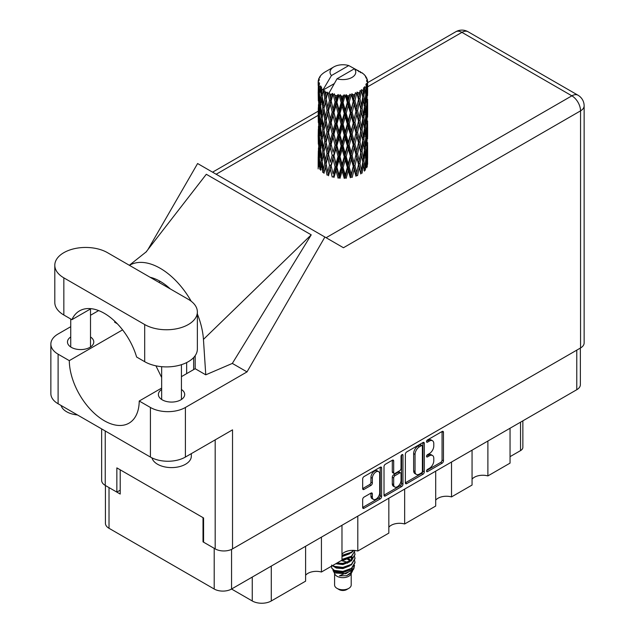 <?xml version="1.0" encoding="UTF-8"?>
<svg xmlns="http://www.w3.org/2000/svg" width="635" height="635" viewBox="0 0 635 635"><rect width="100%" height="100%" fill="white"/><g stroke="black" fill="none" stroke-linecap="round" stroke-linejoin="round"><path stroke-width="0.95" d="M378.611 471.614L377.214 470.813A5.191 3 120 0 0 374.618 471.067A5.191 3 120 0 0 370.943 477.425L372.34 478.234A5.191 3 120 0 1 376.015 471.876A5.191 3 120 0 1 378.611 471.614A5.191 3 120 0 1 379.69 473.996L379.69 492.784A5.191 3 120 0 1 377.42 498.007A5.191 3 120 0 1 373.42 499.404A5.191 3 120 0 1 372.34 497.022L372.34 493.895A1.945 1.119 120 0 0 371.943 493.006A1.945 1.119 120 0 0 370.967 493.101L364.038 497.102A1.945 1.119 120 0 0 362.664 499.483L362.664 507.484A1.945 1.119 120 0 0 363.061 508.373A1.945 1.119 120 0 0 364.038 508.278L380.238 498.927A1.945 1.119 120 0 0 381.611 496.546L381.611 468.011A1.945 1.119 120 0 0 381.206 467.122A1.945 1.119 120 0 0 380.238 467.217L364.038 476.567A1.945 1.119 120 0 0 362.664 478.949L362.664 488.617A1.945 1.119 120 0 0 363.061 489.506A1.945 1.119 120 0 0 364.038 489.41L370.967 485.41A1.945 1.119 120 0 0 372.34 483.029L372.34 478.234M401.995 454.652L402.963 455.208A1.357 0.786 120 0 0 402.677 454.589A1.357 0.786 120 0 0 401.995 454.652A1.357 0.786 120 0 0 401.034 456.319L401.034 468.368A1.945 1.119 120 0 1 399.661 470.741L395.065 473.4A1.945 1.119 120 0 1 394.097 473.496A1.945 1.119 120 0 1 393.692 472.607L393.692 461.034A1.945 1.119 120 0 0 393.287 460.145A1.945 1.119 120 0 0 392.319 460.24L392.295 471.797A1.945 1.119 120 0 0 392.692 472.686L394.097 473.496M405.36 454.295L405.36 482.83A1.945 1.119 120 0 0 405.765 483.719A1.945 1.119 120 0 0 406.733 483.624L422.934 474.274A1.945 1.119 120 0 0 424.307 471.892L424.307 443.357A1.945 1.119 120 0 0 423.91 442.468A1.945 1.119 120 0 0 422.934 442.563L406.733 451.922A1.945 1.119 120 0 0 405.36 454.295M580.358 348.067L580.358 384.707A12.263 7.08 180 0 1 576.77 389.715L231.553 589.026L252.254 600.972L252.254 577.072M429.387 468.328L427.498 469.416A1.357 0.786 120 0 0 426.617 470.614A1.357 0.786 120 0 0 426.823 471.702A1.357 0.786 120 0 0 427.498 471.638L442.087 463.217A1.945 1.119 120 0 0 443.46 460.835L443.46 432.3A1.945 1.119 120 0 0 443.063 431.411A1.945 1.119 120 0 0 442.087 431.506L427.498 439.928A1.357 0.786 120 0 0 426.617 441.127A1.357 0.786 120 0 0 426.823 442.214A1.357 0.786 120 0 0 427.498 442.15L429.387 441.055A6.215 3.588 120 0 1 432.498 440.753A6.215 3.588 120 0 1 433.784 443.595L433.784 445.976A6.215 3.588 120 0 1 429.387 453.581L427.498 454.676A1.357 0.786 120 0 0 426.617 455.874A1.357 0.786 120 0 0 426.823 456.962A1.357 0.786 120 0 0 427.498 456.89L429.387 455.803A6.215 3.588 120 0 1 432.498 455.493A6.215 3.588 120 0 1 433.784 458.343L433.784 460.716A6.215 3.588 120 0 1 429.387 468.328M401.59 486.6L385.381 495.951A1.945 1.119 120 0 1 384.413 496.046A1.945 1.119 120 0 1 384.008 495.157L400.185 485.791L401.59 486.6A1.945 1.119 120 0 0 402.963 484.219L402.963 455.208M385.381 495.951L384.008 495.157L384.008 466.622A1.945 1.119 120 0 1 385.381 464.248L392.319 460.24L393.692 461.034M357.799 516.136L357.799 551.021L388.834 533.106L388.834 498.213M321.429 537.131L321.429 572.016L341.979 560.157L341.979 525.272M487.886 441.031L487.886 475.917L510.048 463.121L510.048 428.236M451.517 462.026L451.517 496.911L472.059 485.053L472.059 450.167M404.662 489.077L404.662 523.97L435.697 506.047L435.697 471.162M231.553 549.394L231.553 589.026A12.263 7.08 180 0 1 214.209 589.026L109.022 528.296A12.263 7.08 180 0 1 105.426 523.288L105.426 485.513M203.573 541.536L203.017 541.861L214.209 548.322A12.263 7.08 0 0 0 214.225 548.33M203.017 541.861L203.017 517.628M108.998 487.577A12.263 7.08 0 0 0 109.022 487.593L120.213 494.054L120.213 469.821M522.859 420.838L522.859 447.373A7.914 4.572 180 0 1 520.541 450.604L510.048 456.66M271.28 566.087L271.28 600.972L305.61 581.152L305.61 546.267M341.979 554.252A11.867 6.85 180 0 1 357.799 551.021M305.61 575.246A11.867 6.85 180 0 1 321.429 572.016M271.28 600.972A13.454 7.763 180 0 1 252.254 600.972M472.059 479.147A11.867 6.85 180 0 1 487.886 475.917M435.697 500.142A11.867 6.85 180 0 1 451.517 496.911M388.834 527.201A11.867 6.85 180 0 1 404.662 523.97M432.498 455.493L431.094 454.692A6.215 3.588 120 0 0 427.99 454.993L429.387 455.803M426.649 455.771L427.99 454.993M432.498 440.753L431.094 439.944A6.215 3.588 120 0 0 427.99 440.253L429.387 441.055M426.649 441.031L427.99 440.253M426.649 470.519L440.69 462.407A1.945 1.119 120 0 0 442.063 460.026L442.063 431.522L443.46 432.3M405.36 482.806L421.537 473.464A1.945 1.119 120 0 0 422.91 471.091L422.91 442.579M421.426 472.924A1.357 0.786 120 0 0 422.386 471.257L422.386 446.214A1.357 0.786 120 0 0 422.108 445.587A1.357 0.786 120 0 0 421.426 445.659L419.433 446.81A6.215 3.588 120 0 0 415.044 454.414L415.044 471.535A6.215 3.588 120 0 0 416.33 474.385A6.215 3.588 120 0 0 419.433 474.075L421.426 472.924M422.108 445.587L420.703 444.778A1.357 0.786 120 0 0 420.029 444.849L421.426 445.659M416.33 474.385L414.933 473.575A6.215 3.588 120 0 1 413.639 470.733L413.639 453.604A6.215 3.588 120 0 1 418.036 446L420.029 444.849M401.558 455.025L401.558 483.418L402.963 484.219M393.692 484.616A5.191 3 120 0 0 394.764 486.997A5.191 3 120 0 0 398.772 485.6A5.191 3 120 0 0 401.034 480.377L401.034 473.758A1.945 1.119 120 0 0 400.637 472.869A1.945 1.119 120 0 0 399.661 472.964L395.065 475.623A1.945 1.119 120 0 0 393.692 477.996L393.692 484.616L392.295 483.806A5.191 3 120 0 0 393.367 486.188L394.764 486.997M400.637 472.869L399.232 472.059A1.945 1.119 120 0 0 398.264 472.154L399.661 472.964M392.295 483.806L392.295 477.195A1.945 1.119 120 0 1 393.668 474.813L398.264 472.154M400.185 485.791A1.945 1.119 120 0 0 401.558 483.418M373.42 499.404L372.015 498.594A5.191 3 120 0 1 370.943 496.213L370.943 493.117L372.34 493.895M362.664 488.593L369.57 484.6A1.945 1.119 120 0 0 370.943 482.227L370.943 477.425M362.664 507.46L378.841 498.118A1.945 1.119 120 0 0 380.214 495.737L380.214 467.233M107.482 252.666A30.861 17.82 0 0 0 63.841 252.666A30.861 17.82 0 0 0 54.8 265.263A30.861 17.82 0 0 0 63.841 277.86L144.685 324.541A30.861 17.82 0 0 0 178.316 328.398A30.861 17.82 0 0 0 197.366 311.936A30.861 17.82 0 0 0 188.333 299.339L107.482 252.666M191.325 453.636L191.325 456.176A19.78 11.422 180 0 1 185.531 464.248A19.78 11.422 180 0 1 165.378 467.027A19.78 11.422 180 0 1 151.987 457.891M77.494 414.957A19.78 11.422 180 0 1 61.095 405.487M161.655 389.469A13.152 7.596 0 0 0 158.393 394.478A13.152 7.596 0 0 0 166.513 401.495A13.152 7.596 0 0 0 180.848 399.844A13.152 7.596 0 0 0 184.698 394.478A13.152 7.596 0 0 0 181.435 389.469M70.731 336.979A13.152 7.596 0 0 0 67.469 341.979A13.152 7.596 0 0 0 75.589 348.996A13.152 7.596 0 0 0 89.924 347.353A13.152 7.596 0 0 0 93.782 341.979A13.152 7.596 0 0 0 90.511 336.979M54.8 265.263L54.8 302.411A30.861 17.82 0 0 0 63.841 315.008L71.914 319.675A49.451 28.551 -120 0 1 79.534 310.864A49.451 28.551 -120 0 1 136.612 357.021L144.685 361.688A30.861 17.82 0 0 0 178.316 365.546A30.861 17.82 0 0 0 197.366 349.091L197.366 311.936M580.549 347.964L580.549 110.855A12.263 7.08 180 0 0 584.136 105.847L584.136 342.956A12.263 7.08 180 0 1 580.549 347.964L232.529 548.886L232.529 429.847L185.396 457.065A24.725 14.28 180 0 1 150.424 457.065L58.102 403.765A24.725 14.28 180 0 1 50.863 393.668L50.863 344.083A24.725 14.28 0 0 0 58.102 354.179L58.102 403.765M50.863 344.083A24.725 14.28 0 0 1 58.102 333.986L70.731 326.7M90.511 315.277L98.631 310.586M122.587 329.875L69.294 360.64L58.102 354.179M117.292 323.747L114.665 322.223L114.737 321.215M150.424 457.065L150.424 407.479L139.232 401.018L161.655 388.072M150.424 407.479A24.725 14.28 0 0 0 185.396 407.479L247.023 371.896L232.331 363.418L205.764 374.825L195.183 368.713L181.435 376.65M145.891 252.198L206.319 174.276L311.229 234.839L203.446 339.4L205.764 374.825M232.331 363.418L311.229 234.839M247.023 371.896L324.89 237.022L197.604 163.528L147.907 249.603M120.213 490.172L116.856 492.109L105.243 485.41A12.263 7.08 180 0 1 101.648 480.401L101.648 428.903M232.529 548.886A12.263 7.08 180 0 1 215.186 548.886L203.573 542.179L203.573 517.954L116.856 467.884L116.856 492.109M324.89 237.022L343.313 247.658M69.294 360.64A49.451 28.551 -120 0 0 91.075 410.123A49.451 28.551 -120 0 0 128.992 423.172A49.451 28.551 -120 0 0 139.232 401.018M155.932 365.823L161.655 377.5M195.183 355.671L195.183 368.229A49.451 28.551 60 0 1 195.183 368.713M203.446 339.4A61.325 35.401 -120 0 0 197.366 314M191.222 301.268A61.325 35.401 -120 0 0 129.429 265.335M150.09 277.265A49.451 28.551 60 0 1 170.339 288.957M90.98 308.673L71.914 319.675M193.643 369.602L193.643 357.568M186.65 362.585L186.65 373.634M334.589 573.588L334.589 584.986A8.311 4.794 0 0 0 337.018 588.375L339.114 589.59A5.342 3.08 0 0 0 346.67 589.59L348.766 588.375A8.311 4.794 0 0 0 351.203 584.986L351.203 573.588M339.114 589.59L337.018 588.375A8.311 4.794 0 0 0 348.766 588.375M332.883 569.849L334.947 574.278A8.311 4.794 0 0 0 337.018 576.262A8.311 4.794 0 0 0 350.837 574.278L352.663 570.682M350.917 571.635A8.311 4.794 0 0 0 349.56 570.008M333.184 570.952L335.534 572.976L345.821 573.73L353.885 568.531L353.227 569.778L339.455 575.786L346.639 575.715L352.306 571.508M353.949 566.261L353.639 568.841M353.885 568.531L354.505 565.19M334.359 570.389A12.065 6.969 0 0 0 338.28 571.897L334.597 570.913L331.605 567.968L334.359 570.389L342.892 571.421L351.425 568.373L354.965 562.435L354.679 560.665M331.66 564.999L331.605 567.968M338.28 571.897L342.892 571.929L351.425 568.873L354.957 562.689M332.383 565.698L334.359 566.857L342.892 567.888L351.425 564.84L354.957 558.649M332.764 565.475L334.359 566.349L342.892 567.38L351.425 564.332L354.965 558.395L354.679 556.633M336.264 563.459L342.892 563.848L351.425 560.8L354.957 554.609M336.891 563.094L342.892 563.348L351.425 560.292L354.965 554.363L354.679 552.593M341.979 559.887L351.425 556.76L354.957 550.577M341.979 559.379L351.425 556.26L354.965 550.823M341.979 555.847L351.425 552.728L353.774 550.378M341.979 555.347L351.425 552.22L353.409 550.362M351.155 560.348L349.655 559.451M325.414 95.123L324.779 91.575A24.725 14.28 0 0 0 325.414 91.956A24.725 14.28 0 0 0 326.065 92.321L325.414 95.123L326.112 98.092L325.414 101.87L326.985 110.157L325.414 116.761L323.969 108.41L327.533 93.051L327.43 92.258L326.065 92.321M323.969 108.41L325.414 101.87M325.414 138.398L323.969 130.056L326.112 119.729L325.414 123.515L326.985 131.802L325.414 138.398L326.112 141.383L325.414 145.169L326.985 153.432L325.414 160.052L323.969 151.694L327.739 135.525L329.486 143.685L327.739 150.416L326.112 142.169M323.969 130.056L325.414 123.515M323.969 151.694L325.414 145.169M325.414 166.807L323.969 173.339L326.112 163.028L325.414 166.807L326.985 175.077L328.343 174.982L326.112 163.822L327.739 157.162L329.486 165.33L327.739 172.053M318.254 80.669A24.725 14.28 0 0 1 318.302 80.367L319.373 79.216L318.579 79.264A24.725 14.28 0 0 1 318.976 78.24L320.254 76.93L319.54 77.168A24.725 14.28 0 0 1 319.715 76.883L320.469 75.851A24.725 14.28 0 0 1 321.286 74.914L322.302 73.962A24.725 14.28 0 0 1 322.588 73.716L323.755 72.819A24.725 14.28 0 0 1 324.961 72.033L333.804 66.921A12.859 7.422 0 0 0 331.446 75.549L323.525 89.027L322.088 89.575L321.612 92.297L321.508 86.995L320.302 87.67L321.135 95.186L320.199 101.513L319.437 92.924L320.746 85.987L319.421 86.344L319.151 89.011L318.913 85.336L319.619 83.741L318.516 84.241L318.897 91.845L318.468 98.076L318.437 83.947L319.318 82.653L318.222 82.836L318.183 85.479L318.167 81.788L319.191 80.312L318.254 80.669L318.238 81.685M318.167 81.788A24.725 14.28 0 0 0 318.167 81.859A24.725 14.28 0 0 0 318.222 82.836M318.913 85.336A24.725 14.28 0 0 0 319.421 86.344M321.159 88.67A24.725 14.28 0 0 0 322.088 89.575M358.823 71.699L358.759 70.906A24.725 14.28 0 0 0 357.354 70.279L348.75 65.564A12.859 7.422 0 0 0 333.804 66.921M367.578 160.433L367.609 145.423M366.062 167.14L367.22 166.719L367.514 158.052L367.617 164.267M367.324 157.432L367.514 158.052M360.616 72.199L360.561 71.874A24.725 14.28 0 0 0 360.196 71.66L359.68 71.676M367.578 138.795L367.609 123.793M367.617 142.613L367.514 151.297L367.617 142.613M367.403 155.234L367.022 163.886L366.466 157.639L367.022 149.003L367.403 155.234M364.927 167.251L363.879 160.893L364.927 152.368L365.816 158.694L364.927 167.251L364.045 170.37L365.347 170.132L366.157 161.544L366.792 167.807M365.704 159.853L366.157 161.544M366.57 165.378L367.022 163.886M366.466 157.639L365.228 157.98M366.689 147.82L367.022 149.003M367.236 152.178L367.514 151.297M367.22 145.074L366.062 145.494M367.324 135.787L367.514 136.414M364.339 74.993L364.307 74.724A24.725 14.28 0 0 0 364.045 74.462L362.974 73.533A24.725 14.28 0 0 0 362.95 73.509A24.725 14.28 0 0 0 361.863 72.7L361.49 72.692M360.561 71.874L360.49 72.66M334.129 83.685L323.382 89.892L323.525 89.027M323.199 90.495A24.725 14.28 0 0 0 323.517 90.726L324.739 98.092L323.358 104.592L322.12 96.147L323.382 89.892M324.779 91.575L324.882 90.789L323.517 90.726M327.533 93.051A24.725 14.28 0 0 0 327.946 93.234L329.486 100.394L327.739 107.124L326.112 98.885M362.95 73.509L354.346 68.786L337.042 78.78L328.978 93.123L327.946 93.234M367.578 117.157L367.609 102.164M367.617 120.983L367.514 129.651L367.617 120.983M367.403 133.588L367.022 142.248L366.466 135.993L367.022 127.357L367.403 133.588M366.792 146.161L366.157 154.789L365.347 148.479L366.157 139.906L366.792 146.161M328.152 174.014L328.517 175.768L330.311 168.997L332.192 177.022L333.47 176.728L333.97 177.467L335.994 170.418L338.074 178.157L339.177 177.689L339.987 178.332L342.114 170.982L344.257 178.403L345.13 177.8L346.186 178.3L348.29 170.64L350.353 177.76L350.933 177.046L352.179 177.387L354.124 169.434L355.981 176.268L356.235 175.49L357.584 175.633L359.243 167.418L360.783 174.006L360.704 173.212L362.069 173.164L363.347 164.735L364.466 171.125M364.307 74.724L365.212 75.716A24.725 14.28 0 0 1 365.935 76.676L365.403 76.7L366.57 77.732A24.725 14.28 0 0 1 366.712 78.018L365.935 77.764L367.157 79.113A24.725 14.28 0 0 1 367.443 80.145L366.57 80.073L367.601 81.264A24.725 14.28 0 0 1 367.617 81.558L366.633 81.177L367.578 82.685L367.514 86.368L367.411 83.725L366.252 83.502L367.078 84.828L367.403 90.305L367.022 98.957L366.466 92.71L366.966 85.122L365.831 84.582L366.451 86.201L366.157 89.86L365.839 87.186L364.466 86.781L365.816 93.766L364.927 102.322L363.879 95.956L364.808 88.471L363.593 87.765L363.347 93.051L362.823 90.313L361.315 89.694L361.759 91.892L361.315 89.694M337.042 78.78A12.859 7.422 0 0 0 351.988 77.422A12.859 7.422 0 0 0 354.346 68.786M329.533 93.877A24.725 14.28 0 0 0 331.097 94.409L330.311 97.314L329.12 92.258M332.835 94.901A24.725 14.28 0 0 0 333.311 95.02L335.066 101.949L333.073 108.942L331.152 100.965L332.835 94.901L332.597 93.401L331.097 94.409M335.129 95.417A24.725 14.28 0 0 0 336.875 95.71L335.994 98.735L334.351 93.837L333.311 95.02M338.772 95.941A24.725 14.28 0 0 0 339.28 95.98L341.146 102.648L339.026 109.942L336.931 102.259L338.772 95.941L338.241 94.488L336.875 95.71M341.209 96.107A24.725 14.28 0 0 0 343.027 96.139L342.114 99.298L341.209 96.107L340.13 94.663L339.28 95.98M344.964 96.083A24.725 14.28 0 0 0 345.48 96.06L347.337 102.449L345.218 110.053L343.09 102.68L344.964 96.083L344.178 94.734L343.027 96.139M347.401 95.901A24.725 14.28 0 0 0 349.171 95.671L348.29 98.957L347.401 95.901L346.083 94.631L345.48 96.06M351.028 95.345A24.725 14.28 0 0 0 351.512 95.242L353.25 101.37L351.274 109.276L349.234 102.203L351.028 95.345L350.028 94.123L349.171 95.671M353.306 94.813A24.725 14.28 0 0 0 354.925 94.337L354.124 97.75L353.306 94.813L351.83 93.75L351.512 95.242M356.576 93.75A24.725 14.28 0 0 0 357.005 93.583L358.505 99.473L356.791 107.648L354.973 100.862L356.576 93.75L355.433 92.686L354.925 94.337M358.553 92.908A24.725 14.28 0 0 0 359.918 92.218L359.243 95.734L358.553 92.908L357.021 92.067L357.005 93.583M361.267 91.416A24.725 14.28 0 0 0 361.609 91.186L362.783 96.885L361.442 105.283L359.966 98.735L361.267 91.416L360.053 90.527L359.918 92.218M362.823 90.313A24.725 14.28 0 0 0 363.839 89.448M365.839 87.186A24.725 14.28 0 0 0 366.451 86.201M367.411 83.725A24.725 14.28 0 0 0 367.578 82.685M362.744 162.068L363.347 164.735M363.879 160.893L362.529 161.044L363.347 157.98L362.069 151.519L363.347 143.097L364.466 149.479L363.347 157.98M364.387 150.17L364.927 152.368M365.562 156.789L366.157 154.789M365.347 148.479L364.045 148.725L364.927 145.613L363.879 139.248L364.927 130.723L365.816 137.049L364.927 145.613M365.704 138.208L366.157 139.906M366.57 143.732L367.022 142.248M366.466 135.993L365.228 136.334M366.689 126.174L367.022 127.357M367.236 130.532L367.514 129.651M367.22 123.436L366.062 123.865M367.324 114.141L367.514 114.768M366.752 78.653L366.712 78.018M365.879 77.121L365.935 76.676M367.578 95.504L367.617 81.558M367.617 99.338L367.514 108.006L367.617 99.338M367.403 111.943L367.022 120.602L366.466 114.348L367.022 105.72L367.403 111.943M366.792 124.531L366.157 133.144L365.347 126.849L366.157 118.261L366.792 124.531M362.783 161.822L361.442 170.212L359.966 163.663L361.442 155.329L362.783 161.822M359.966 163.663L358.592 163.616L360.704 173.212L361.442 170.212M358.505 164.409L356.791 172.577L354.973 165.791L356.791 157.694L359.243 167.418M362.069 151.519L360.704 151.567L361.759 156.821M360.783 152.36L359.243 160.663L357.584 153.987L359.243 145.78L361.442 155.329M362.744 140.422L363.347 143.097M363.879 139.248L362.529 139.39L363.347 136.327L362.069 129.881L363.347 121.444L364.466 127.849L363.347 136.327M364.387 128.54L364.927 130.723M365.562 135.136L366.157 133.144M365.347 126.849L364.045 127.095L364.927 123.976L363.879 117.594L364.927 109.093L365.816 115.395L364.927 123.976M365.704 116.554L366.157 118.261M366.57 122.095L367.022 120.602M366.466 114.348L365.228 114.681M366.689 104.537L367.022 105.72M367.236 108.887L367.514 108.006M367.22 101.79L366.062 102.219M367.324 92.496L367.514 93.123M367.403 81.034L367.443 80.145M366.792 102.886L366.157 111.498L365.347 105.204L366.157 96.615L366.792 102.886M362.783 140.168L361.442 148.574L359.966 142.018L361.442 133.683L362.783 140.168M354.973 165.791L353.671 165.544L356.235 175.49L356.791 172.577M353.25 166.299L351.274 174.204L349.234 167.14L351.274 159.321L353.25 166.299L353.671 165.544L354.124 169.434M357.584 153.987L356.235 153.837L358.592 163.616L359.243 160.663M355.981 154.615L354.124 162.679L352.179 155.734L354.124 147.796L355.981 154.615L356.235 153.837L356.791 157.694M359.966 142.018L358.592 141.97L360.704 151.567L361.442 148.574M358.505 142.756L356.791 150.939L354.973 144.145L356.791 136.049L359.243 145.78M362.069 129.881L360.704 129.937L361.767 135.191M360.783 130.723L359.243 139.017L357.584 132.358L359.243 124.135L361.442 133.683M362.744 118.777L363.347 121.444M363.879 117.594L362.529 117.745L363.347 114.689L362.069 108.244L363.347 99.798L364.466 106.204L363.347 114.689M364.387 106.894L364.927 109.093M365.562 113.49L366.157 111.498M365.347 105.204L364.045 105.45L364.927 102.322M365.704 94.917L366.157 96.615M366.57 100.449L367.022 98.957M366.466 92.71L365.228 93.043M367.236 87.249L367.514 86.368M362.783 118.523L361.442 126.936L359.966 120.372L361.442 112.046L362.783 118.523M349.234 167.14L348.075 166.711L350.933 177.046L351.274 174.204M347.337 167.378L345.218 174.982L343.09 167.616L345.218 160.099L347.337 167.378L348.075 166.711L348.29 170.64M352.179 155.734L350.933 155.4L353.671 165.544L354.124 162.679M350.353 156.115L348.29 163.886L346.186 156.655L348.29 149.003L350.353 156.115L350.933 155.4L351.274 159.321M354.973 144.145L353.671 143.899L356.235 153.837L356.791 150.939M353.25 144.653L351.274 152.567L349.234 145.486L351.274 137.676L353.25 144.653L353.671 143.899L354.124 147.796M357.584 132.358L356.235 132.207L358.592 141.97L359.243 139.017M355.981 132.985L354.124 141.026L352.179 134.104L354.124 126.143L355.981 132.985L356.235 132.207L356.791 136.049M359.966 120.372L358.592 120.317L360.704 129.937L361.442 126.936M358.505 121.11L356.791 129.302L354.973 122.499L356.791 114.419L359.243 124.135M362.069 108.244L360.704 108.291L361.767 113.562M360.783 109.077L359.243 117.372L357.584 110.712L359.243 102.481L361.442 112.046M362.744 97.139L363.347 99.798M363.879 95.956L362.529 96.107L363.347 93.051M365.562 91.861L366.157 89.86M343.09 167.616L342.146 167.037L345.13 177.8L345.218 174.982M341.146 167.576L339.026 174.871L336.931 167.195L339.026 159.988L341.146 167.576L342.146 167.037L342.114 170.982M346.186 156.655L345.13 156.147L348.075 166.711L348.29 163.886M344.257 156.758L342.114 164.227L339.987 156.686L342.114 149.344L344.257 156.758L345.13 156.147L345.218 160.099M349.234 145.486L348.075 145.066L350.933 155.4L351.274 152.567M347.337 145.732L345.218 153.345L343.09 145.963L345.218 138.454L347.337 145.732L348.075 145.066L348.29 149.003M352.179 134.104L350.933 133.763L353.671 143.899L354.124 141.026M350.353 134.485L348.29 142.24L346.186 135.017L348.29 127.357L350.353 134.485L350.933 133.763L351.274 137.676M354.973 122.499L353.671 122.253L356.235 132.207L356.791 129.302M353.25 123.007L351.274 130.921L349.234 123.841L351.274 116.038L353.25 123.007L353.671 122.253L354.124 126.143M357.584 110.712L356.235 110.561L358.592 120.317L359.243 117.372M355.981 111.339L354.124 119.388L352.179 112.459L354.124 104.497L355.981 111.339L356.235 110.561L356.791 114.419M359.966 98.735L358.592 98.687L360.704 108.291L361.442 105.283M358.505 99.473L359.243 102.481M336.931 167.195L336.272 166.497L339.177 177.689L339.026 174.871M335.066 166.878L333.073 173.871L331.152 165.902L333.073 158.988L335.066 166.878L336.272 166.497L335.994 170.418M339.987 156.686L339.177 156.043L342.146 167.037L342.114 164.227M338.074 156.504L335.994 163.663L333.97 155.821L335.994 148.78L338.074 156.504L339.177 156.043L339.026 159.988M343.09 145.963L342.146 145.391L345.13 156.147L345.218 153.345M341.146 145.931L339.026 153.233L336.931 145.542L339.026 138.343L341.146 145.931L342.146 145.391L342.114 149.344M346.186 135.017L345.13 134.517L348.075 145.066L348.29 142.24M344.257 135.128L342.114 142.573L339.987 135.049L342.114 127.691L344.257 135.128L345.13 134.517L345.218 138.454M349.234 123.841L348.075 123.412L350.933 133.763L351.274 130.921M347.337 124.087L345.218 131.707L343.09 124.317L345.218 116.824L347.337 124.087L348.075 123.412L348.29 127.357M352.179 112.459L350.933 112.117L353.671 122.253L354.124 119.388M350.353 112.839L348.29 120.594L346.186 113.379L348.29 105.712L350.353 112.839L350.933 112.117L351.274 116.038M354.973 100.862L353.671 100.616L356.235 110.561L356.791 107.648M353.25 101.37L353.671 100.616L354.124 104.497M357.021 92.067L358.592 98.687L359.243 95.734M331.152 165.902L333.073 173.871M329.486 165.33L330.811 165.132L330.311 168.997M333.97 155.821L336.272 166.497L335.994 163.663M332.192 155.377L330.311 162.243L328.517 154.122L330.311 147.36L332.192 155.377L333.47 155.083L333.073 158.988M336.931 145.542L336.272 144.851L339.177 156.043L339.026 153.233M335.066 145.232L333.073 152.233L331.152 144.256L333.073 137.343L335.066 145.232L336.272 144.851L335.994 148.78M339.987 135.049L339.177 134.406L342.146 145.391L342.114 142.573M338.074 134.874L335.994 142.018L333.97 134.183L335.994 127.135L338.074 134.874L339.177 134.406L339.026 138.343M343.09 124.317L342.146 123.738L345.13 134.517L345.218 131.707M341.146 124.277L339.026 131.596L336.931 123.896L339.026 116.705L341.146 124.277L342.146 123.738L342.114 127.691M346.186 113.379L345.13 112.871L348.075 123.412L348.29 120.594M344.257 113.482L342.114 120.936L339.987 113.403L342.114 106.045L344.257 113.482L345.13 112.871L345.218 116.824M349.234 102.203L348.075 101.783L350.933 112.117L351.274 109.276M347.337 102.449L348.075 101.783L348.29 105.712M351.83 93.75L353.671 100.616L354.124 97.75M326.112 163.822L325.414 160.052M328.517 154.122L330.311 162.243M326.985 153.432L328.343 153.337L327.739 157.162M331.152 144.256L333.073 152.233M329.486 143.685L330.811 143.486L330.311 147.36M333.97 134.183L336.272 144.851L335.994 142.018M332.192 133.739L330.311 140.597L328.517 132.485L330.311 125.714L332.192 133.739L333.47 133.445L333.073 137.343M336.931 123.896L336.272 123.198L339.177 134.406L339.026 131.596M335.066 123.579L333.073 130.596L331.152 122.603L333.073 115.713L335.066 123.579L336.272 123.198L335.994 127.135M339.987 113.403L339.177 112.76L342.146 123.738L342.114 120.936M338.074 113.228L335.994 120.372L333.97 112.538L335.994 105.489L338.074 113.228L339.177 112.76L339.026 116.705M343.09 102.68L342.146 102.1L345.13 112.871L345.218 110.053M341.146 102.648L342.146 102.1L342.114 106.045M346.083 94.631L348.075 101.783L348.29 98.957M324.739 163.028L323.358 169.521L322.12 161.084L323.358 154.638L324.739 163.028L326.112 163.028L328.343 153.337L327.739 150.416M320.604 170.331L321.612 163.981L322.778 172.45L324.136 172.553L323.358 169.521M322.183 161.552L321.612 163.981M323.969 151.733L323.358 154.638M328.16 152.392L328.343 153.337L330.811 143.486L330.311 140.597M328.517 132.485L330.811 143.486L333.47 133.445L333.073 130.596M326.985 131.802L328.343 131.699L327.739 135.525M331.152 122.603L333.47 133.445L336.272 123.198L335.994 120.372M329.486 122.031L327.739 128.77L326.112 120.523L327.739 113.887L329.486 122.031L330.811 121.833L330.311 125.714M333.97 112.538L336.272 123.198L339.177 112.76L339.026 109.942M332.192 112.093L330.311 118.951L328.517 110.839L330.311 104.061L332.192 112.093L333.47 111.808L333.073 115.713M336.931 102.259L336.272 101.568L339.177 112.76L342.146 102.1L342.114 99.298M335.066 101.949L336.272 101.568L335.994 105.489M340.13 94.663L342.146 102.1L344.178 94.734M324.739 141.383L323.358 147.884L322.12 139.43L323.358 132.993L324.739 141.383L326.112 141.383L328.343 131.699L327.739 128.77M322.778 150.805L321.612 157.226L320.604 148.685L321.612 142.343L322.778 150.805L324.136 150.908L323.358 147.884M321.135 160.115L320.199 166.441L319.437 157.853L320.199 151.559L321.135 160.115L322.461 160.314L321.612 157.226M318.643 166.934L319.151 160.695L319.834 169.307L321.112 169.593M319.548 159.25L319.151 160.695M320.85 168.664L320.199 166.441M320.707 149.606L320.199 151.559M322.183 139.906L321.612 142.343M323.969 130.096L323.358 132.993M328.16 130.746L328.343 131.699L330.811 121.833L330.311 118.951M326.112 120.523L325.414 116.761M328.517 110.839L330.811 121.833L333.47 111.808L333.073 108.942M326.985 110.157L328.343 110.053L327.739 113.887M331.152 100.965L333.47 111.808L336.272 101.568L335.994 98.735M329.486 100.394L330.811 100.203L330.311 104.061M334.351 93.837L336.272 101.568L338.241 94.488M324.739 119.729L323.358 126.238L322.12 117.785L323.358 111.355L324.739 119.729L326.112 119.729L328.343 110.053L327.739 107.124M322.778 129.175L321.612 135.572L320.604 127.048L321.612 120.69L322.778 129.175L324.136 129.27L323.358 126.238M321.135 138.47L320.199 144.804L319.437 136.207L320.199 129.913L321.135 138.47L322.461 138.668L321.612 135.572M319.834 147.653L319.151 153.94L318.643 145.288L319.151 139.057L319.834 147.653L321.112 147.947M318.897 156.781L318.468 163.005L318.468 148.122L318.897 156.781L320.096 157.162M318.167 168.894L318.183 157.162L318.706 165.989M318.841 164.203L318.468 163.005M318.738 147.209L318.468 148.122M319.683 155.694L319.151 153.94M319.548 137.612L319.151 139.057M320.85 147.018L320.199 144.804M320.707 127.968L320.199 129.913M322.183 118.253L321.612 120.69M323.969 108.45L323.358 111.355M328.152 109.085L328.343 110.053L330.811 100.203L330.311 97.314M329.144 92.353L330.811 100.203L332.597 93.401M322.778 107.529L321.612 113.935L320.604 105.402L321.612 99.044L322.778 107.529L324.136 107.625L323.358 104.592M321.135 116.816L320.199 123.158L319.437 114.554L320.199 108.275L321.135 116.816L322.461 117.015L321.612 113.935M319.834 126.024L319.151 132.286L318.643 123.658L319.151 117.404L319.834 126.024L321.112 126.317M318.897 135.128L318.468 141.367L318.468 126.476L318.897 135.128L320.096 135.509M318.341 144.185L318.183 135.525L318.706 144.335M318.341 150.924L318.214 157.051M318.841 142.565L318.468 141.367M318.738 125.571L318.468 126.476M319.683 134.041L319.151 132.286M319.548 115.959L319.151 117.404M320.85 125.381L320.199 123.158M320.707 106.331L320.199 108.275M322.183 96.615L321.612 99.044M324.739 98.092L326.112 98.092L327.43 92.258M319.834 104.378L319.151 110.649L318.643 102.013L319.151 95.758L319.834 104.378L321.112 104.672M318.897 113.482L318.468 119.721L318.468 104.839L318.897 113.482L320.096 113.863M318.341 122.547L318.183 113.871L318.706 122.706M318.341 129.27L318.214 135.414M318.841 120.928L318.468 119.721M318.738 103.934L318.468 104.839M319.683 112.395L319.151 110.649M319.548 94.313L319.151 95.758M320.85 103.735L320.199 101.513M348.75 65.564L331.446 75.549M321.135 95.186L322.461 95.377L321.612 92.297M318.341 100.901L318.183 92.226L318.706 101.06M318.341 107.632L318.214 113.76M318.841 99.274L318.468 98.076M318.897 91.845L320.096 92.226M319.683 90.765L319.151 89.011M318.341 85.995L318.214 92.115M318.579 79.264L318.627 80.018M319.54 77.168L319.5 77.692M346.639 575.715L349.536 574.096L351.433 572.064M352.028 570.794L352.282 568.19M352.258 568.746L352.187 568.277M347.551 563.189L347.067 562.967M334.24 566.801L336.256 568.039L342.892 568.611L349.655 565.92M351.599 558.649L350.615 557.3M341.066 560.681L342.892 560.538L349.655 557.847M344.765 552.101L347.774 550.966M351.131 571.492L352.282 568.238M347.678 562.253L341.408 560.665M351.853 558.149L351.155 556.951M334.066 570.651L336.256 572.072L342.892 572.651L349.655 569.96M350.298 561.022L347.067 558.927M335.724 563.769L342.892 564.578L349.655 561.888M350.941 560.626L352.282 557.133M341.979 556.593L349.655 553.807M350.456 560.165L348.226 558.506M350.028 94.123L328.343 174.982M355.433 92.686L348.075 123.412L333.47 176.728M357.521 104.243L350.933 133.763L339.177 177.689M357.521 125.881L350.933 155.4L345.13 177.8M357.521 147.55L350.933 177.046M357.513 169.204L356.235 175.49M576.77 389.715L576.77 350.139M214.209 589.026L214.209 548.322M109.022 487.593L109.022 528.296M520.541 450.604L520.541 422.18M426.537 456.335L427.498 456.89M426.537 441.595L427.498 442.15M442.063 460.026L443.46 460.835M440.69 462.407L442.087 463.217M426.537 471.083L427.498 471.638M422.934 442.563L424.307 443.357M422.91 471.091L424.307 471.892M421.537 473.464L422.934 474.274M405.36 482.83L406.733 483.624M418.036 446L419.433 446.81M413.639 453.604L415.044 454.414M413.639 470.733L415.044 471.535M392.295 471.797L393.692 472.607M393.668 474.813L395.065 475.623M392.295 477.195L393.692 477.996M370.943 496.213L372.34 497.022M370.943 482.227L372.34 483.029M369.57 484.6L370.967 485.41M362.664 488.617L364.038 489.41M380.238 467.217L381.611 468.011M380.214 495.737L381.611 496.546M378.841 498.118L380.238 498.927M362.664 507.484L364.038 508.278M326.112 237.72L571.873 95.829L461.931 32.361L367.625 86.804M318.167 115.356L216.162 174.252M215.186 548.886L215.186 439.864M105.243 430.974L105.243 485.41M185.396 407.479L185.396 457.065M584.136 105.847A12.263 12.263 0 0 0 578.009 95.226A12.263 7.08 120 0 0 571.873 95.829A12.263 7.08 60 0 1 580.549 110.855L343.456 247.737M160.218 281.376L158.718 282.242M455.795 31.75A12.263 7.08 60 0 1 461.931 32.361A12.263 7.08 120 0 1 468.058 31.75A12.263 12.263 0 0 0 455.795 31.75L367.617 82.661M144.685 361.688L144.685 324.541M63.841 315.008L63.841 277.86M70.731 318.992L70.731 346.988M161.655 366.681L161.655 399.478M146.526 251.603L129.334 265.279M318.175 111.204L212.574 172.172M578.009 95.226L468.058 31.75M181.435 364.68L181.435 399.478M90.511 308.935L90.511 346.988M354.965 562.943L354.965 562.435M354.965 558.903L354.965 558.395M354.965 554.863L354.965 554.363M367.625 158.067L367.625 148.598M367.625 136.43L367.625 126.944M367.625 114.784L367.625 105.307M367.625 93.131L367.625 83.669"/></g></svg>
